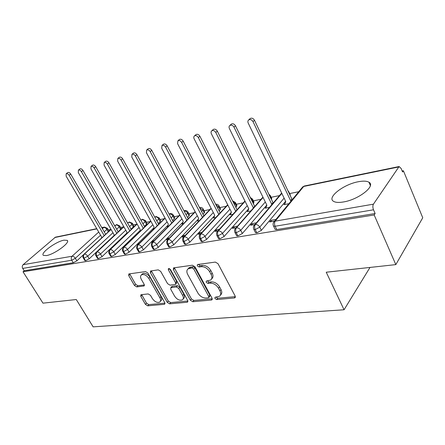 <?xml version="1.0" encoding="UTF-8"?>
<svg xmlns="http://www.w3.org/2000/svg" width="445" height="445" viewBox="0 0 445 445"><rect width="100%" height="100%" fill="white"/><g stroke="black" fill="none" stroke-linecap="round" stroke-linejoin="round"><path stroke-width="0.67" d="M214.935 298.462L216.721 299.563L234.382 297.955L235.005 297.733L235.149 296.036L218.011 263.69L215.341 262.088L197.752 264.48L197.391 264.619L197.296 265.882L199.104 266.983L201.34 266.683C204.7 266.611 207.476 268.291 209.667 271.728L211.108 274.409C212.315 276.885 212.17 278.765 210.674 280.044L206.28 281.101L206.191 282.314L207.987 283.415L210.229 283.165C213.594 283.154 216.359 284.839 218.517 288.221L219.93 290.852C221.093 293.227 220.959 295.035 219.524 296.264L215.013 297.293L214.935 298.462M215.964 297.099L217.783 298.256L235.361 296.631M198.314 264.408L200.217 265.715L202.453 265.42L201.34 266.683M207.214 280.895L209.078 282.13L211.314 281.874L210.229 283.165M63.991 240.167L67.162 240.35C70.889 242.252 54.39 254.44 46.363 255.591L43.399 255.363C39.911 253.249 56.009 241.468 63.991 240.167M358.286 181.744C363.187 180.804 366.73 180.959 368.927 182.216C376.186 185.749 358.62 199.588 343.551 201.941C338.856 202.748 335.508 202.536 333.505 201.307C326.641 197.502 343.529 184.352 358.286 181.744M141.249 294.668L140.831 294.812L140.804 296.398L145.437 304.374L147.718 305.826L164.222 304.324L164.689 304.163L164.733 302.583L147.912 273.058L145.543 271.584L128.766 273.959L128.739 275.622L134.457 285.468L136.749 286.908L144.113 285.94L144.152 284.305L141.315 279.371C140.253 277.363 140.297 275.872 141.438 274.899C143.958 273.92 146.427 275.093 148.83 278.42L159.9 297.805C160.901 299.713 160.862 301.126 159.788 302.049C157.252 303.034 154.771 301.866 152.351 298.556L150.527 295.385L148.207 293.928L141.249 294.668M398.503 166.997L303.724 186.444L275.216 221.137L373.427 204.16L399.104 166.536L401.123 168.466L402.58 171.993L403.398 170.752L422.75 217.777L395.822 264.614L374.178 214.968L375.135 213.522L373.511 209.801L275.121 226.244L276.751 229.57L375.135 213.522M395.822 264.614L326.235 272.218L344.057 309.764L93.127 326.853L76.279 299.524L42.981 303.162L23.029 271.778L374.178 214.968M190.354 300.203L192.813 301.732L211.347 300.047L211.915 299.847L212.026 298.189L194.966 266.766L192.401 265.209L173.489 267.896L173.389 269.653L190.354 300.203L191.433 298.934L193.887 300.458L212.243 298.767M187.095 302.25L169.617 303.835L167.253 302.35L150.416 272.724L150.477 271.016L158.242 269.854L160.662 271.355L167.581 283.654L170.001 285.156L175.48 284.405L175.564 282.72L168.338 269.776L168.405 268.552L170.452 269.492L187.684 300.447L187.606 302.066L187.095 302.25L187.94 301.254M344.057 309.764L370.001 267.439M373.427 204.16C372.649 205.668 372.676 207.548 373.511 209.801M23.029 271.778L24.208 270.755L22.728 268.418C21.994 267 22.122 265.76 23.112 264.703L55.447 237.163L96.754 228.674M108.319 229.926L110.977 229.392M120.601 227.462L123.632 226.85M133.311 224.909L136.737 224.224M146.472 222.272L150.31 221.504M160.1 219.541L164.383 218.679M174.229 216.709L178.985 215.753M188.88 213.767L194.137 212.716M204.083 210.719L209.879 209.556M219.874 207.554L226.244 206.274M236.289 204.261L243.27 202.864M253.366 200.84L260.993 199.31M271.139 197.274L279.466 195.605M289.662 193.558L298.728 191.739M402.169 171.002L403.398 170.752M288.883 203.71L283.971 204.639L285.034 203.359M275.95 219.424L270.977 220.292L271.617 221.593M270.977 220.292L269.609 221.944L274.587 221.082M24.208 270.755L73.269 262.75L71.74 260.23L22.728 268.418M100.559 235.194L75.333 258.3L76.857 260.826L101.432 238.175L101.632 237.04L66.121 176.148L66.166 173.756C67.167 173.372 68.157 173.878 69.131 175.269L104.219 235.622M105.643 234.292L108.291 231.851L106.878 229.409L104.219 231.839M76.857 260.826L73.269 262.75M276.751 229.57L275.188 229.425L274.938 228.914M107.484 228.485L108.808 230.777L108.291 231.851M112.947 232.724L87.682 256.214L89.217 258.784L85.562 260.748L84.823 260.503M119.777 226.016L121.101 228.335L120.606 229.414L119.188 226.922L116.679 229.253M89.217 258.784L113.842 235.744M118.109 231.75L120.606 229.414M125.774 230.165L100.481 254.051L102.022 256.67L98.306 258.667L97.516 258.406M132.493 223.457L133.817 225.81L133.35 226.894L131.92 224.358L129.578 226.572M102.022 256.67L126.697 233.219M131.014 229.114L133.35 226.894M139.057 227.506L113.753 251.809L115.305 254.479L111.517 256.515L110.677 256.225M145.66 220.809L146.984 223.195L146.538 224.286L145.103 221.699L142.934 223.779M115.305 254.479L140.008 230.593M144.38 226.371L146.538 224.286M152.824 224.747L127.526 249.478L129.089 252.204L125.229 254.279L124.333 253.967M159.293 218.072L160.617 220.486L160.206 221.582L158.759 218.946L156.785 220.876M129.089 252.204L153.82 227.862M158.236 223.518L160.206 221.582M139.786 231.572L139.446 232.023M125.29 245.729L123.805 247.17M167.103 221.883L141.833 247.058L143.407 249.845L139.469 251.959L138.506 251.62M173.428 215.23L174.752 217.683L174.368 218.779L172.916 216.092L171.141 217.855M143.407 249.845L168.149 225.02M172.599 220.548L174.368 218.779M153.553 228.93L153.024 229.453L153.57 229.347M139.469 243.254L137.444 244.811L137.989 244.717M181.922 218.901L156.696 244.55L158.275 247.387L154.265 249.545L153.236 249.178M188.09 212.287L189.409 214.774L189.053 215.869L187.595 213.133L186.043 214.707M158.275 247.387L183.029 222.044M187.512 217.455L189.053 215.869M167.837 226.182L167.27 226.75L168.232 226.572M154.204 240.684L153.241 240.851L151.767 242.33L152.735 242.163M197.313 215.797L172.159 241.935L173.745 244.839L169.651 247.036L168.549 246.636M203.309 209.239L204.622 211.753L204.299 212.855L202.837 210.057L201.524 211.425M173.745 244.839L198.498 218.929M202.992 214.223L204.299 212.855M182.661 223.329L182.055 223.952L183.462 223.685M169.528 238.008L168.11 238.253L166.641 239.755L168.06 239.51M213.311 212.56L188.246 239.215L189.848 242.18L185.671 244.422L184.48 243.988M219.112 206.068L220.425 208.622L220.136 209.723L218.667 206.864L217.605 207.993M189.848 242.18L214.59 215.664M219.079 210.852L220.136 209.723M198.058 220.358L197.408 221.043L199.293 220.687M185.465 235.221L183.562 235.555L182.111 237.079L184.013 236.751M229.948 209.189L205.012 236.378L206.614 239.41L202.353 241.702L201.073 241.229M235.544 202.775L236.846 205.362L236.59 206.463L235.116 203.549L234.337 204.405M206.614 239.41L231.35 212.226M235.811 207.326L236.59 206.463M214.067 217.26L213.361 218.017L215.769 217.561M202.069 232.323L199.638 232.746L198.197 234.298L200.628 233.875M247.264 205.668L222.489 233.425L224.096 236.529L219.741 238.865L218.567 238.731L218.373 238.348M252.632 199.354L253.928 201.974L253.711 203.076L252.232 200.1L251.748 200.645M224.096 236.529L248.761 208.672M253.222 203.626L253.711 203.076M230.721 214.028L229.954 214.874L232.919 214.312M219.368 229.303L216.376 229.826L214.946 231.4L217.944 230.883M265.298 201.986L240.723 230.343L242.341 233.519L237.886 235.906L236.629 235.767L236.412 235.344M270.427 195.794L271.711 198.453L271.528 199.555L269.881 196.701M242.341 233.519L266.8 205.056M248.071 210.646L247.225 211.603L250.791 210.93M237.419 226.155L233.814 226.783L232.401 228.38L236.006 227.757M284.105 198.131L259.774 227.122L261.393 230.371L256.837 232.818L255.48 232.663L255.246 232.201M288.961 192.09L290.24 194.782L290.262 195.655M261.393 230.371L285.607 201.268M266.155 207.097L265.214 208.193L269.425 207.398M256.259 222.862L251.998 223.607L250.607 225.231L254.868 224.491M256.837 232.818L255.213 229.57C254.384 227.601 254.429 225.932 255.341 224.569L281.846 193.403M251.998 223.607L252.638 224.881M233.814 226.783L234.454 228.024M216.376 229.826L217.01 231.044M199.638 232.746L200.272 233.937M183.562 235.555L184.141 236.618M168.11 238.253L168.533 239.026M153.241 240.851L153.525 241.362M138.923 243.348L139.085 243.632M237.886 235.906L236.262 232.735C235.444 230.81 235.494 229.181 236.417 227.84L263.084 197.452M219.741 238.865L218.122 235.767C217.305 233.886 217.366 232.29 218.306 230.972L245.089 201.312M202.353 241.702L200.739 238.676C199.927 236.835 199.994 235.266 200.945 233.97L227.812 205M185.671 244.422L184.063 241.463C183.257 239.66 183.334 238.125 184.291 236.851L211.214 208.521M199.527 207.609L199.866 207.481C201.279 207.259 202.38 207.754 203.165 208.966L202.837 210.057L199.655 207.865M169.651 247.036L168.06 244.133C167.253 242.375 167.337 240.867 168.305 239.61L195.26 211.898M184.046 210.958L184.72 210.596C186.105 210.379 187.184 210.858 187.957 212.042L187.595 213.133C186.661 211.636 185.487 210.924 184.069 210.997M154.265 249.545L152.68 246.708C151.879 244.978 151.968 243.498 152.941 242.269L179.902 215.13M169.178 214.223L170.391 213.55L171.942 213.784L173.305 215.002L172.916 216.092C171.959 214.585 170.785 213.895 169.395 214.006L169.111 214.106M139.469 251.959L137.889 249.178C137.099 247.487 137.194 246.035 138.173 244.822L165.117 218.228M154.849 217.355L156.056 216.487L159.182 217.861L158.759 218.946C157.808 217.471 156.662 216.787 155.322 216.893L155.972 216.509M125.229 254.279L123.66 251.553C122.876 249.895 122.976 248.471 123.96 247.275L150.872 221.21M141.032 220.364L142.483 219.279L145.548 220.62L145.103 221.699C144.163 220.253 143.045 219.58 141.744 219.68L141.043 220.125M111.517 256.515L109.96 253.845C109.181 252.22 109.281 250.819 110.271 249.639L137.132 224.074M127.698 223.251L129.378 221.972L132.393 223.279L131.92 224.358C130.986 222.934 129.895 222.272 128.638 222.372L127.988 222.778M98.306 258.667L96.754 256.053C95.981 254.457 96.092 253.083 97.082 251.92L123.877 226.828M114.827 226.027L116.718 224.575L119.683 225.849L119.188 226.922C118.259 225.532 117.191 224.875 115.978 224.97L115.366 225.342M85.562 260.748L84.027 258.178C83.26 256.615 83.371 255.263 84.361 254.117L111.083 229.481M220.409 295.174L220.587 294.957C222.022 293.722 222.161 291.92 220.998 289.545L219.93 290.852M211.314 281.874C214.679 281.857 217.438 283.537 219.591 286.914L220.998 289.545M211.559 278.998L211.759 278.754C213.261 277.474 213.411 275.6 212.204 273.124L211.108 274.409M202.453 265.42C205.812 265.342 208.583 267.017 210.769 270.449L212.204 273.124M174.262 267.679L191.433 298.934M208.277 297.816L208.672 297.677L208.744 296.515L193.781 269.014L191.99 267.923L188.09 268.836C186.594 270.115 186.466 271.995 187.718 274.482L197.925 293.071C200.033 296.342 202.714 297.994 205.968 298.033L208.277 297.816M208.855 297.455L209.74 296.381L209.817 295.219L208.744 296.515M188.402 268.491L189.214 267.584L193.113 266.672L194.899 267.757L209.817 295.219M187.907 301.009L170.708 302.594L169.617 303.835M151.289 270.799L168.344 301.115L170.708 302.594M175.708 284.149L176.587 283.165L176.671 281.479L169.489 268.585M174.662 296.248C177.16 299.685 179.763 300.87 182.467 299.802C183.59 298.834 183.652 297.388 182.661 295.447L178.762 288.455L176.315 286.942L170.847 287.67L170.774 289.328L174.662 296.248M183.079 299.09L183.551 298.545C184.675 297.577 184.742 296.131 183.752 294.19L182.661 295.447M171.731 286.68L172.426 286.257L177.422 285.696L179.863 287.209L183.752 294.19M160.328 301.443L160.884 300.826C161.958 299.902 161.997 298.484 161.001 296.581L159.9 297.805M142.061 274.248L142.578 273.708C145.103 272.729 147.568 273.897 149.965 277.218L161.001 296.581M129.617 273.747L135.586 284.283L137.878 285.723L144.408 284.95M141.677 294.618L146.538 303.173L148.814 304.614L164.962 303.128M249.745 118.937L250.19 118.509C251.848 117.764 253.272 118.337 254.462 120.217L253.016 121.618C251.826 119.727 250.396 119.154 248.738 119.9C247.815 120.645 247.631 121.691 248.188 123.026L285.768 201.602L284.544 204.533M291.141 200.962L290.613 200.667L253.016 121.618M292.426 199.405L291.898 199.11L254.462 120.217M291.898 199.11L290.613 200.667M230.949 124.461L231.35 124.088C232.93 123.387 234.304 123.949 235.472 125.779L234.003 127.164C232.835 125.329 231.461 124.761 229.876 125.462C228.986 126.18 228.819 127.198 229.381 128.51L266.889 205.234L265.765 208.088M271.867 204.528L234.003 127.164M273.174 202.992L235.472 125.779M272.846 202.803L271.533 204.338M212.955 129.751L213.311 129.428C214.818 128.766 216.148 129.328 217.293 131.108L215.808 132.471C214.657 130.691 213.327 130.129 211.82 130.786C210.963 131.481 210.813 132.477 211.381 133.767L248.783 208.716L247.754 211.503M253.4 207.954L215.808 132.471M254.735 206.436L217.293 131.108M254.573 206.346L253.238 207.86M195.705 134.829L196.023 134.546C197.463 133.923 198.748 134.479 199.872 136.209L198.37 137.561C197.246 135.825 195.961 135.269 194.515 135.892C193.692 136.559 193.558 137.533 194.126 138.801L231.406 212.065L230.46 214.779M235.694 211.242L198.37 137.561M237.04 209.751L199.872 136.209M179.157 139.702L179.441 139.452C180.82 138.868 182.061 139.413 183.168 141.104L181.655 142.439C180.548 140.748 179.302 140.197 177.922 140.787L177.577 143.629L214.718 215.274L213.85 217.928M218.756 214.345L181.655 142.439M220.119 212.871L183.168 141.104M163.265 144.391L163.521 144.169C164.845 143.613 166.046 144.158 167.131 145.799L165.607 147.123C164.517 145.476 163.315 144.931 161.991 145.482L161.696 148.263L198.67 218.362L197.875 220.954M202.481 217.332L165.607 147.123M203.86 215.886L167.131 145.799M147.996 148.891L148.224 148.697C149.492 148.174 150.66 148.708 151.723 150.31L150.193 151.617C149.125 150.015 147.951 149.476 146.689 149.998L146.433 152.713L183.229 221.337L182.506 223.863M186.833 220.219L150.193 151.617M188.224 218.79L151.723 150.31M133.311 153.225L133.517 153.052C134.735 152.552 135.864 153.086 136.915 154.649L135.375 155.939C134.323 154.376 133.189 153.842 131.97 154.337L131.759 156.996L168.366 224.197L167.704 226.672M171.77 223.012L135.375 155.939M173.172 221.599L136.915 154.649M119.177 157.397L119.366 157.246C120.534 156.773 121.635 157.296 122.664 158.821L121.118 160.1C120.083 158.57 118.982 158.047 117.814 158.515L117.641 161.118L154.042 226.956L153.447 229.37M157.263 225.704L121.118 160.1M158.67 224.313L122.664 158.821M105.565 161.418L105.738 161.279C106.861 160.829 107.929 161.351 108.947 162.842L107.395 164.105C106.377 162.614 105.309 162.091 104.186 162.536L104.047 165.084L140.236 229.609L139.752 231.728M143.279 228.307L107.395 164.105M144.697 226.939L108.947 162.842M92.449 165.295L92.605 165.167C93.684 164.745 94.724 165.256 95.725 166.714L94.173 167.965C93.172 166.502 92.132 165.991 91.047 166.413L90.941 168.905L126.914 232.173L126.547 233.92M129.795 230.827L94.173 167.965M131.219 229.475L95.725 166.714M79.8 169.033L79.939 168.922C80.984 168.516 81.997 169.022 82.981 170.446L81.429 171.681C80.439 170.257 79.427 169.745 78.381 170.151L78.309 172.593L114.059 234.648L113.775 236.078M116.785 233.263L81.429 171.681M118.209 231.928L82.981 170.446M67.596 172.638L67.723 172.538C68.725 172.154 69.715 172.654 70.683 174.045L69.131 175.269M105.649 234.304L70.683 174.045M217.783 298.256L216.721 299.563M200.217 265.715L199.104 266.983M209.078 282.13L207.987 283.415M399.104 166.536L304.397 185.999L302.728 186.883L274.198 221.554L275.216 221.137C274.326 222.522 274.292 224.224 275.121 226.244L273.558 226.105L273.313 225.582M23.112 264.703L72.084 256.242L98.718 232.04M102.395 228.702L103.741 227.478L101.905 227.857M96.882 228.886L54.707 237.541M71.74 260.23C70.978 258.695 71.094 257.366 72.084 256.242C73.269 256.198 74.354 256.882 75.333 258.3L71.74 260.23M104.48 227.089L107.401 228.335L106.878 229.409C105.96 228.035 104.914 227.395 103.741 227.478L104.48 227.089L101.783 227.64M288.783 192.54L288.761 191.673L287.87 190.616M281.663 193.019L253.717 226.016C253.272 227.089 253.316 228.224 253.856 229.425L255.213 229.57L259.774 227.122C258.673 225.304 257.193 224.452 255.341 224.569L253.85 225.76M304.397 185.999L302.094 187.657M275.188 229.425L273.558 226.105C272.746 224.436 272.957 222.917 274.198 221.554L273.491 222.5M269.242 195.383L270.048 196.506L270.237 195.411L268.53 193.909M262.917 197.113L234.86 229.247C234.426 230.237 234.47 231.356 235.005 232.602L236.262 232.735L240.723 230.343C239.633 228.563 238.197 227.729 236.417 227.84L235.055 228.891M255.48 232.663L253.628 228.953M250.607 198.342L252.232 200.1L252.46 199.004L250.123 197.363M244.939 201.012L217.577 231.283C217.171 231.534 215.908 232.896 216.954 235.644L218.122 235.767L222.489 233.425C221.404 231.689 220.014 230.866 218.306 230.972L217.054 231.906M236.629 235.767L234.793 232.173M232.869 201.507L235.116 203.549L235.383 202.453L232.524 200.823M227.679 204.733L200.272 234.259C199.855 234.565 198.615 235.767 199.649 238.553L200.739 238.676L205.012 236.378C203.938 234.676 202.586 233.875 200.945 233.97L199.794 234.804M218.567 238.731L216.76 235.255M215.908 204.694L218.667 206.864L218.962 205.774C218.184 204.561 217.088 204.049 215.675 204.233M211.091 208.282L183.663 237.118C183.218 237.435 182.016 238.681 183.051 241.346L184.063 241.463L188.246 239.215C187.189 237.547 185.871 236.762 184.291 236.851L183.234 237.591M201.262 241.574L199.471 238.203M195.144 211.681L167.72 239.861C167.248 240.194 166.085 241.468 167.114 244.027L168.06 244.133L172.159 241.935C171.108 240.306 169.823 239.532 168.305 239.61L167.331 240.283M184.653 244.305L182.884 241.029M179.797 214.935L152.401 242.497C151.233 243.282 151.033 244.65 151.795 246.602L152.68 246.708L156.696 244.55C155.655 242.953 154.404 242.191 152.941 242.269L152.045 242.87M168.705 246.919L166.953 243.738M165.017 218.056L137.666 245.034C136.459 246.608 136.259 247.96 137.066 249.083L137.889 249.178L141.833 247.058C140.804 245.495 139.58 244.75 138.173 244.822L137.344 245.367M153.38 249.439L151.65 246.341M150.783 221.048L123.482 247.476C122.275 249.061 122.075 250.39 122.887 251.464L123.66 251.553L127.526 249.478C126.508 247.948 125.318 247.214 123.96 247.275L123.193 247.77M138.64 251.859L136.932 248.838M137.049 223.93L109.826 249.829C108.619 251.408 108.424 252.721 109.236 253.761L109.96 253.845L113.753 251.809C112.741 250.301 111.584 249.584 110.271 249.639L109.559 250.09M124.455 254.184L122.764 251.247M123.799 226.694L96.665 252.098C95.458 253.689 95.263 254.979 96.076 255.97L96.754 256.053L100.481 254.051C99.48 252.576 98.345 251.864 97.082 251.92L96.42 252.332M110.794 256.426L109.12 253.561M111.011 229.359L83.966 254.284C82.764 255.886 82.57 257.16 83.387 258.1L84.027 258.178L87.682 256.214C86.692 254.768 85.585 254.067 84.361 254.117L83.743 254.495M97.622 258.584L95.97 255.786M84.923 260.664L83.287 257.933M219.591 286.914L218.517 288.221M210.769 270.449L209.667 271.728M235.372 296.698L234.382 297.955M174.523 268.424L173.389 269.653M212.265 298.923L211.347 300.047M193.887 300.458L192.813 301.732M194.899 267.757L193.781 269.014M193.113 266.672L191.99 267.923M190.81 266.978L189.687 268.229M168.344 301.115L167.253 302.35M151.556 271.522L150.416 272.724M176.671 281.479L175.564 282.72M169.456 268.569L168.338 269.776M179.863 287.209L178.762 288.455M177.422 285.696L176.315 286.942M172.426 286.257L171.314 287.498M149.965 277.218L148.83 278.42M144.436 285.312L143.696 286.096M137.878 285.723L136.749 286.908M135.586 284.283L134.457 285.468M129.89 274.448L128.739 275.622M165.006 303.445L164.222 304.324M148.814 304.614L147.718 305.826M146.538 303.173L145.437 304.374M141.922 295.202L140.804 296.398M67.162 240.35L67.54 240.979M368.927 182.216L370.368 185.554M184.002 210.874L184.642 210.619M169.094 214.073L170.046 213.617M140.948 220.214L142.394 219.302M127.626 223.117L129.289 221.994M114.76 225.904L116.623 224.597M235.299 297.36L235.005 297.733M212.176 299.524L211.915 299.847M189.214 267.584L188.09 268.836M171.954 286.435L170.847 287.67M142.578 273.708L141.438 274.899M250.19 118.509L248.738 119.9M231.35 124.088L229.876 125.462M213.311 129.428L211.82 130.786M196.023 134.546L194.515 135.892M179.441 139.452L177.922 140.787M163.521 144.169L161.991 145.482M148.224 148.697L146.689 149.998M133.517 153.052L131.97 154.337M119.366 157.246L117.814 158.515M105.738 161.279L104.186 162.536M92.605 165.167L91.047 166.413M79.939 168.922L78.381 170.151M67.723 172.538L66.166 173.756"/></g></svg>
